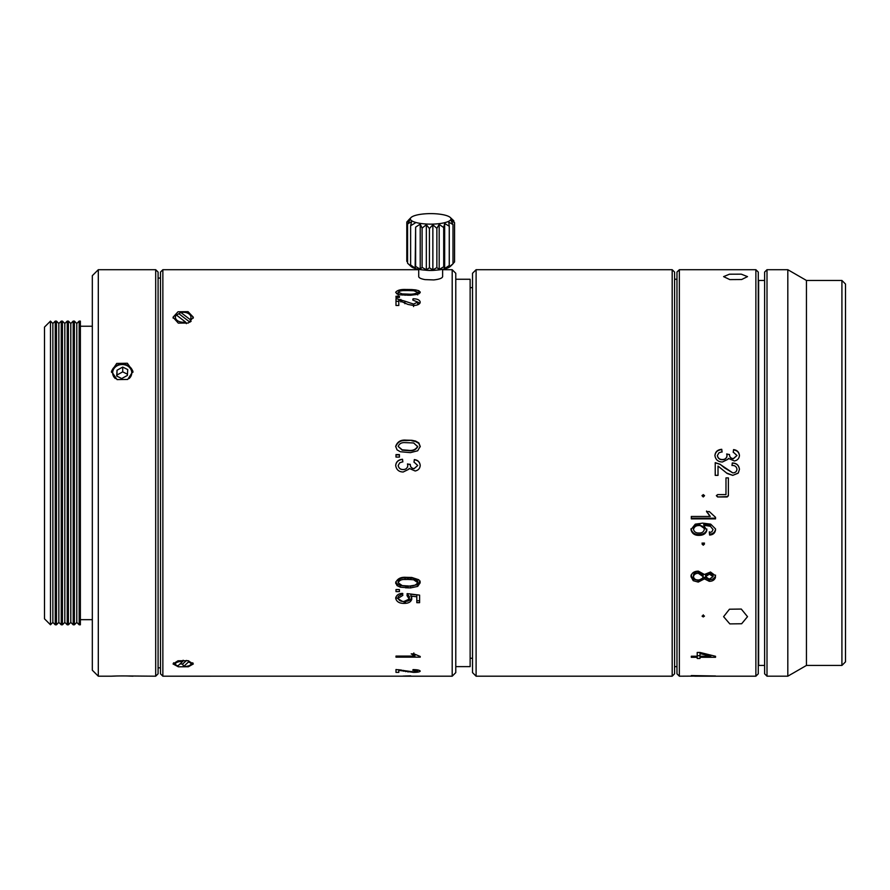 <?xml version="1.0" encoding="UTF-8"?>
<svg xmlns="http://www.w3.org/2000/svg" width="890" height="890" viewBox="0 0 890 890"><rect width="100%" height="100%" fill="white"/><g stroke="black" fill="none" stroke-linecap="round" stroke-linejoin="round"><path stroke-width="1.33" d="M117.024 370.218L122.709 367.069L127.715 369.572L127.403 375.413L121.719 378.561L116.712 376.058L117.024 370.218L116.957 376.192M115.333 378.573A9.568 8.288 180 0 1 113.931 368.671A9.568 8.288 180 0 1 126.992 365.645A9.568 8.288 180 0 1 130.496 376.959A9.568 8.288 180 0 1 129.128 378.539M127.47 374.234L122.709 371.853L117.024 375.002M111.517 372.365A10.758 9.323 180 0 1 112.897 368.76A10.758 9.323 180 0 1 127.37 365.234A10.758 9.323 180 0 1 132.91 372.365M122.709 367.069L122.709 371.853M117.057 379.607L111.45 371.319L116.724 363.42L127.37 363.253L132.977 371.319L127.704 379.44L117.057 379.607M98.3 269.703L98.3 676.2L92.326 670.226L92.326 275.678L98.3 269.703L155.694 269.703L155.694 676.2L122.208 675.922M117.057 675.977C104.553 676.545 115.511 675.755 127.37 675.977L132.977 676.2M155.694 269.703L158.086 272.084L158.086 673.808L155.694 676.2M80.367 472.946L80.367 624.791L79.177 624.791L79.177 321.112L80.367 321.112L80.367 472.946M79.177 321.112L76.785 323.504L76.785 622.399L79.177 624.791M76.785 323.504L74.393 321.112L74.393 624.791L76.785 622.399M73.191 624.791L70.8 622.399L70.8 323.504L73.191 321.112L73.191 624.791L74.393 624.791M70.8 323.504L68.408 321.112L68.408 624.791L70.8 622.399M67.217 624.791L64.825 622.399L64.825 323.504L67.217 321.112L67.217 624.791L68.408 624.791M162.859 676.2L162.859 269.703L160.478 272.084L160.478 673.808L162.859 676.2L404.461 676.178M64.825 323.504L62.434 321.112L62.434 624.791L64.825 622.399M61.243 624.791L58.851 622.399L58.851 323.504L61.243 321.112L61.243 624.791L62.434 624.791M442.63 269.703L452.198 269.703L452.198 676.2L404.294 676.2M178.311 666.81L173.027 663.94L178.011 660.781L188.057 660.714L193.353 663.94L188.369 666.755L178.311 666.81M404.872 670.715L395.994 669.525L395.994 672.373L398.798 672.373L398.798 670.359L413.516 672.373C417.588 672.362 419.824 671.939 420.225 671.116C419.702 670.17 417.321 669.658 413.082 669.603L412.771 670.215L417.733 671.093L413.572 671.872L404.872 670.715M411.213 653.883L414.94 656.086L395.994 656.086L395.994 657.154L420.225 657.154L420.225 656.464L414.006 653.883L411.213 653.883M409.244 599.048L404.004 601.473C400.856 601.584 398.909 600.516 398.175 598.269L402.836 595.365L402.525 593.374C398.531 593.585 396.25 595.221 395.683 598.291C396.573 601.762 399.399 603.453 404.138 603.387L405.484 603.342C409.089 603.075 411.202 601.584 411.836 598.859L410.902 596.066L416.809 596.778L416.809 602.675L419.602 602.675L419.602 595.121L407.353 593.63L406.997 595.621L409.244 599.048M395.994 591.594L399.41 591.594L399.41 589.569L395.994 589.569L395.994 591.594M411.792 577.465L406.018 577.332C400.756 576.942 397.318 578.734 395.683 582.694L397.051 585.62L400.344 587.2L410.457 587.945L417.699 586.399L420.225 582.716L418.856 579.757L411.792 577.465M442.63 269.325L442.63 276.623C442.274 278.203 439.326 279.304 433.775 279.927L424.942 279.605C420.959 278.848 418.878 277.858 418.723 276.623L418.723 269.325M178.311 323.137L173.027 317.252L178.011 311.778L188.057 311.667L193.353 317.252L188.369 323.003L178.311 323.137M403.17 469.52C400.411 469.531 398.742 468.196 398.175 465.503L399.732 462.789L402.836 461.754L402.525 459.273L401.257 459.44C397.919 460.108 396.061 462.121 395.683 465.47C396.373 469.731 398.887 471.911 403.203 472L408.788 469.253L409.122 468.374L415.163 470.988C418.289 470.32 419.98 468.463 420.225 465.437C419.824 461.977 417.855 460.03 414.317 459.585L414.006 462.066L417.733 465.503L414.139 468.585C411.714 468.429 410.412 467.105 410.245 464.613L407.464 463.924L407.798 465.637C407.386 468.207 405.851 469.497 403.17 469.52L403.17 469.564C400.489 469.62 398.82 468.296 398.175 465.615L398.175 465.503M395.994 457.082L399.41 457.082L399.41 454.601L395.994 454.601L395.994 457.082M411.792 440.294L406.018 440.138C400.756 439.671 397.318 441.752 395.683 446.38L397.051 449.851L400.344 451.742L410.457 452.643L417.699 450.774L420.225 446.413L418.856 442.942L415.563 441.051L411.792 440.294L406.018 440.617C400.901 440.116 397.452 442.163 395.683 446.769M404.872 301.165L395.994 298.595L395.994 305.481L398.798 305.481L398.798 300.375L407.998 304.436L413.516 305.481C417.588 305.37 419.824 304.258 420.225 302.122C419.702 299.93 417.321 298.806 413.082 298.762L412.771 300.052L417.733 302.077L413.572 304.08L404.872 301.165L404.872 303.69M395.994 297.471L399.41 297.471L399.41 296.236L395.994 296.236L395.994 297.471M399.41 296.236L399.41 297.471M411.792 289.561L406.018 289.495C400.756 289.261 397.318 290.196 395.683 292.298L397.051 293.923L400.344 294.835L410.457 295.269L417.699 294.368L420.225 292.309L418.856 290.73L415.563 289.895L411.792 289.561L411.792 290.63M452.198 269.703L455.78 273.286L455.78 672.618L452.198 676.2M175.953 664.908A7.776 2.659 -0 0 1 182.828 661.292L177.922 665.898A7.776 2.659 -0 0 1 175.953 664.908L173.728 662.961A10.157 3.471 0 0 1 173.561 662.805M183.54 666.599L188.446 661.982A7.776 2.659 -0 0 1 190.427 664.908A7.776 2.659 -0 0 1 183.54 666.599L182.672 664.04A10.157 3.471 0 0 1 180.069 663.884M192.819 662.805A10.157 3.471 0 0 1 192.652 662.961L190.427 664.908M417.733 671.093L417.733 669.948M403.437 671.205L403.437 670.404M398.798 670.359L398.798 669.658M420.225 656.464L420.225 657.154M395.994 656.086L395.994 657.154M414.94 656.086L414.94 654.528M409.356 598.314L409.356 596.478L406.997 593.808M416.809 600.761L419.602 600.761M416.809 596.778L416.809 594.954L410.902 594.253L410.902 596.066M404.138 603.387L404.138 601.473L405.484 601.418C409.033 601.184 411.147 599.715 411.836 597.012M395.794 597.379L402.48 601.395M398.175 598.269L398.175 596.422L402.836 593.563M395.994 589.569L399.41 589.569M417.699 586.399L417.699 584.73L420.225 581.103M407.943 588.012L407.943 586.321L417.699 584.73M395.761 583.506L395.761 581.871L397.051 583.962L400.344 585.52L407.943 586.321M180.87 312.479A7.776 4.995 180 0 1 187.412 313.058A7.776 4.995 180 0 1 190.093 319.543L180.87 312.479L176.654 314.993A10.157 6.53 180 0 0 176.476 315.093M173.127 318.164A10.157 6.53 180 0 1 174.651 315.538L176.287 314.949L185.509 322.013L186.366 323.626M187.412 313.058L188.713 313.603A10.157 6.53 180 0 1 193.252 318.164M407.798 465.637L407.798 465.748C407.364 468.285 405.829 469.564 403.17 469.564M410.279 464.369L407.464 464.057M410.245 464.613L410.245 464.736C410.457 467.217 411.747 468.518 414.139 468.652L414.139 468.585M417.733 465.503L414.139 468.652M414.317 459.585L414.006 462.233M420.225 465.537C419.824 462.144 417.855 460.219 414.317 459.785M402.525 459.273L401.257 459.641C397.964 460.275 396.106 462.255 395.683 465.57M402.836 461.921L402.525 459.474M399.41 454.868L395.994 454.868M420.225 446.802L418.856 443.387L415.563 441.518L411.792 440.772M413.572 304.08L413.572 306.572M417.733 302.077L417.71 304.803M413.082 298.762L413.082 300.052M419.835 303.401L417.733 302.033M398.798 301.443L395.994 301.165M419.324 293.655L417.733 293.021M398.175 293.01L396.595 293.667M407.943 289.473L407.943 290.552L413.661 290.741L417.733 292.265L417.733 294.913M58.851 323.504L56.459 321.112L56.459 624.791L58.851 622.399M398.175 581.137C399.287 578.778 401.59 577.699 405.061 577.922L413.661 578.211L417.733 581.025L417.733 582.639C415.741 585.498 412.482 586.599 407.954 585.954L402.236 585.598L398.175 582.761L398.175 581.137M190.093 319.543L191.094 321.435M189.982 322.213L179.235 313.981M185.509 322.013A7.776 4.995 180 0 1 177.232 320.456A7.776 4.995 180 0 1 176.287 314.949M417.733 446.702C415.83 450.029 412.571 451.319 407.954 450.585L402.236 450.162L398.175 446.446C399.299 443.643 401.59 442.363 405.061 442.63L413.661 442.964L417.733 446.702M55.258 624.791L52.866 622.399L52.866 323.504L55.258 321.112L55.258 624.791L56.459 624.791M410.724 676.089L402.992 676.089L410.724 675.855M398.175 582.761C399.299 580.358 401.59 579.268 405.061 579.49L407.954 579.423L407.954 577.855M407.954 579.423L413.661 579.779L417.733 582.639M451.797 265.053L450.262 266.488A20.325 5.262 180 0 1 435.933 270.16A20.325 5.262 180 0 1 411.091 266.488L407.576 263.218L411.58 266.722L410.624 264.986L415.141 268.135L415.63 266.421L420.225 269.203L422.105 267.389L426.332 269.815L429.425 267.79L432.863 269.904L436.868 267.59L439.182 269.459L443.698 266.8L444.666 268.535L449.261 265.509L448.771 267.223L452.999 263.829L451.119 265.643M417.733 446.313C415.741 449.695 412.482 451.007 407.954 450.251L407.954 450.585M407.954 450.251L402.236 449.828L398.175 446.446M417.733 292.265C415.741 293.845 412.482 294.468 407.954 294.112L407.954 295.302M407.954 294.112L402.236 293.911L398.175 292.332L398.175 294.979M398.175 292.332C399.299 291.041 401.59 290.463 405.061 290.596L407.954 290.552M407.576 262.294L406.797 261.282L406.797 222.022L409.889 219.997L407.576 223.946L407.576 263.218M452.999 263.685L454.556 261.938L454.556 222.667L451.464 218.873L453.778 220.742L453.778 221.666M52.866 323.504L50.474 321.112L50.474 624.791L52.866 622.399M432.863 269.904L432.863 224.814L436.868 228.318L436.868 267.59M432.863 224.814L429.425 228.53L429.425 267.79M426.332 269.815L426.332 224.725L429.425 228.53M426.332 224.725L422.105 228.118L422.105 267.389M420.225 269.203L420.225 224.124L422.105 228.118M420.225 224.124L415.63 227.15L415.63 266.421M415.141 268.135L415.63 227.15M415.141 223.056L410.624 225.715L410.624 264.986M407.576 223.946L411.58 221.632L410.624 225.715M411.091 217.471A20.325 5.262 180 0 1 425.42 213.8A20.325 5.262 180 0 1 450.262 217.471A20.325 5.262 180 0 1 435.933 223.957A20.325 5.262 180 0 1 416.242 222.578A20.325 5.262 180 0 1 411.091 217.471L406.797 222.022M410.234 218.317L408.354 220.275M439.182 269.459L439.182 224.38L443.698 227.54L443.698 266.8M439.182 224.38L436.868 228.318M450.262 217.471L453.778 220.742M444.666 268.535L444.666 223.457L449.261 226.238L448.771 222.144L452.999 224.558L451.119 220.564L454.556 222.667M452.999 224.558L452.999 263.829M449.261 226.238L449.261 265.509M444.666 223.457L443.698 227.54M50.474 321.112L44.5 327.086L44.5 618.817L50.474 624.791M455.78 279.26L470.131 279.26L470.131 666.621L455.78 666.621M476.106 269.703L472.523 273.286L472.523 672.618L476.106 676.2L672.184 676.2L672.184 269.703L476.106 269.703L476.106 676.2M672.184 269.703L674.576 272.084L674.576 673.808L672.184 676.2M679.359 676.2L679.359 269.703L676.967 272.084L676.967 673.808L679.359 676.2L715.538 675.988L691.308 675.566L691.308 676.2L691.308 675.566M679.359 269.703L755.877 269.703L755.877 676.2L694.723 676.2M729.822 279.605L723.603 276.623L729.455 274.209L741.281 274.165L747.511 276.623L741.648 279.527L729.822 279.605M729.822 623.901L723.603 616.67L729.455 609.216L741.281 609.06L747.511 616.67L741.648 623.756L729.822 623.901M697.215 652.448L697.215 656.23L691.308 656.23L691.308 657.287L697.215 657.287L697.215 658.444L700.007 658.444L700.007 657.287L715.538 657.287L715.538 656.286L700.007 652.448L697.215 652.448L697.215 653.538M702.065 616.114L703.267 616.959L704.457 616.114L703.267 615.268L702.065 616.114M710.498 572.014L704.435 574.484L698.339 571.135L696.981 571.213C693.388 571.703 691.397 573.516 690.996 576.676L693.232 580.692L698.25 582.082L704.435 578.856L709.252 581.303C712.345 581.326 714.392 580.102 715.415 577.632L715.415 575.652L710.498 572.014M702.065 544.079L703.267 545.203L704.457 544.079L703.267 542.956L702.065 544.079M711.922 531.742L709.319 532.698L709.63 535.068C713.124 534.79 715.093 533.043 715.538 529.817L715.449 528.838L710.698 524.143L702.655 523.142L695.246 524.166L690.996 529.606C691.975 533.577 694.678 535.502 699.117 535.368L700.463 535.302C703.845 534.934 705.948 533.332 706.794 530.473L703.768 525.222L710.431 526.29L713.046 529.528L711.922 531.742M706.527 511.594L710.253 516.456L691.308 516.456L691.308 518.881L715.538 518.881L715.538 517.312L709.319 511.594L706.527 511.594M702.065 495.786L703.267 496.965L704.457 495.786L703.267 494.595L702.065 495.786M717.618 496.965L727.174 496.965L728.376 495.786L728.376 477.897L725.984 477.897L725.984 494.595L717.618 494.595L716.417 495.786L717.618 496.965L727.174 496.62L728.376 495.441M724.093 467.539L720.088 464.246L715.226 462.644L715.226 475.371L718.019 475.371L718.019 466.06L727.219 473.524L732.748 475.371L738.288 472.979L739.445 469.319C738.934 465.214 736.553 463.1 732.303 462.956L731.992 465.437C734.895 465.37 736.553 466.638 736.965 469.23C736.686 471.567 735.296 472.79 732.793 472.89L720.088 464.369L715.226 462.8M722.402 459.518C719.632 459.529 717.963 458.194 717.396 455.513L718.953 452.799L722.057 451.775L721.745 449.305L720.477 449.472C717.151 450.14 715.293 452.142 714.915 455.48C715.605 459.73 718.108 461.899 722.424 461.999L728.009 459.251L728.343 458.372L734.384 460.987C737.51 460.319 739.201 458.461 739.445 455.446C739.045 451.998 737.076 450.062 733.549 449.617L733.238 452.087L736.965 455.513L733.36 458.584C730.935 458.428 729.633 457.115 729.477 454.623L726.696 453.945L727.019 455.647C726.607 458.205 725.072 459.496 722.402 459.518L722.402 459.707C719.71 459.763 718.041 458.45 717.396 455.769L717.396 455.513M703.556 269.703L702.288 269.703M755.877 269.703L758.269 272.084L758.269 673.808L755.877 676.2M715.538 656.286L715.538 657.287M700.007 654.573L700.007 657.287M697.215 655.719L700.007 655.719M697.215 656.23L697.215 657.287M691.308 656.23L691.308 657.287M709.252 581.303L709.252 579.702C712.3 579.746 714.347 578.544 715.415 576.097L715.538 575.118M704.435 578.856L704.435 577.298L709.252 579.702M698.25 582.082L698.25 580.48L704.435 577.298M690.996 575.151L693.232 579.112L698.25 580.48M702.065 543.034L703.267 544.135L704.457 543.034M713.046 529.528L710.431 526.29M703.768 525.222L703.768 524.444L710.431 525.5M699.117 535.368L699.117 534.456L700.463 534.389C703.901 533.978 706.015 532.387 706.794 529.628L706.838 528.971M690.996 528.771C692.064 532.732 694.767 534.623 699.117 534.456M709.63 535.068L709.63 534.156C713.101 533.889 715.071 532.164 715.538 528.983M709.319 531.82L709.63 534.156M706.527 511.027L710.253 516.456M691.308 518.202L715.538 518.202M702.065 495.441L703.267 496.62L704.457 495.441M716.417 495.441L717.618 496.62M736.965 469.23L736.965 469.286C736.72 471.567 735.329 472.768 732.793 472.89L724.093 467.617M732.303 462.956L731.992 465.548M739.445 469.375C738.867 465.303 736.486 463.212 732.303 463.1M732.748 475.371L738.077 473.224M726.418 472.946L732.748 475.338M715.226 475.338L718.019 475.338M727.019 455.647L727.019 455.903C726.596 458.439 725.05 459.707 722.402 459.707M729.511 454.523L726.696 454.223M729.477 454.623L729.477 454.89C729.678 457.371 730.968 458.673 733.36 458.795L733.36 458.584M736.965 455.513L733.36 458.795M733.549 449.617L733.238 452.398M739.445 455.702C739.045 452.309 737.076 450.396 733.549 449.962M721.745 449.305L720.477 449.817C717.184 450.451 715.337 452.42 714.915 455.736M722.057 452.087L721.745 449.661M693.488 575.151C693.955 572.938 695.58 571.836 698.35 571.836L703.111 575.096L703.111 576.62C702.611 578.867 700.997 579.991 698.25 579.98C695.58 580.024 693.989 578.923 693.488 576.676L693.488 575.151M705.592 575.151L709.419 572.626L713.046 575.129L713.046 576.653L709.263 579.19L705.592 576.676L705.592 575.151M693.488 528.649C694.2 525.968 696.102 524.677 699.206 524.766L704.357 528.493L704.357 529.316C703.712 531.931 701.932 533.154 699.028 532.999C696.158 533.166 694.311 531.998 693.488 529.472L693.488 528.649M710.81 656.23L700.007 656.23L700.007 653.583L710.81 656.23L710.81 655.151M700.007 653.583L700.007 652.448M693.488 576.676C693.977 574.428 695.602 573.305 698.35 573.305L698.35 571.836M698.35 573.305L703.111 576.62M705.592 576.676L709.419 574.117L709.419 572.626M709.419 574.117L713.046 576.653M693.488 529.472C694.233 526.758 696.136 525.445 699.206 525.545L699.206 524.766M699.206 525.545L700.107 525.59C702.466 525.79 703.879 527.036 704.357 529.316M764.61 280.461L758.625 280.461L758.625 665.442L764.61 665.442M767.002 269.703L764.61 272.084L764.61 673.808L767.002 676.178L787.817 676.178L787.817 269.703L767.002 269.703L767.002 676.178L764.61 673.808M791.922 673.808L787.817 676.178L791.922 673.808M791.922 673.83L806.451 665.442L806.451 280.461L787.817 269.703M806.451 280.461L841.918 280.461L841.918 665.442L806.451 665.442M841.918 280.461L845.5 284.043L845.5 661.848L841.918 665.442M182.672 664.04L186.511 660.447M188.446 661.982L188.769 660.87M182.828 661.292L183.14 660.235M407.998 672.006L407.998 671.349M405.651 671.639L405.651 670.882M401.245 670.76L401.245 669.981M400.077 670.537L400.077 669.803M413.828 655.619L413.828 652.926M405.484 603.342L405.484 601.418M410.457 587.945L410.457 586.254M406.018 587.979L406.018 586.288M400.344 587.2L400.344 585.52M397.051 585.62L397.051 583.962M436.067 270.148A11.959 3.093 180 0 1 433.775 270.371A11.959 3.093 180 0 1 425.298 270.148M400.867 299.429L400.867 301.977M409.878 289.495L409.878 290.574M415.563 289.895L415.563 290.997M418.856 290.73L418.856 293.411M420.147 291.864L420.147 292.743M406.018 289.495L406.018 290.574M405.061 579.49L405.061 577.922M410.824 579.49L410.824 577.922M413.661 579.779L413.661 578.211M405.084 294.078L405.084 295.257M402.236 293.911L402.236 295.068M703.267 616.959L703.267 614.845M715.415 577.632L715.415 576.097M693.232 580.692L693.232 579.112M703.267 545.203L703.267 544.135M706.794 530.473L706.794 529.628M700.463 535.302L700.463 534.389M709.141 515.388L709.141 514.765M699.195 573.349L699.195 571.87M700.107 525.59L700.107 524.811M98.3 676.2L111.45 676.2M80.367 326.23L92.326 326.23M80.367 619.663L92.326 619.663M73.191 321.112L74.393 321.112M67.217 321.112L68.408 321.112M158.086 667.834L160.478 667.834M158.086 278.069L160.478 278.069M61.243 321.112L62.434 321.112M162.859 269.703L418.723 269.703M55.258 321.112L56.459 321.112M470.131 287.637L472.523 287.637M470.131 658.266L472.523 658.266M674.576 279.26L676.967 279.26M674.576 666.632L676.967 666.632"/></g></svg>
